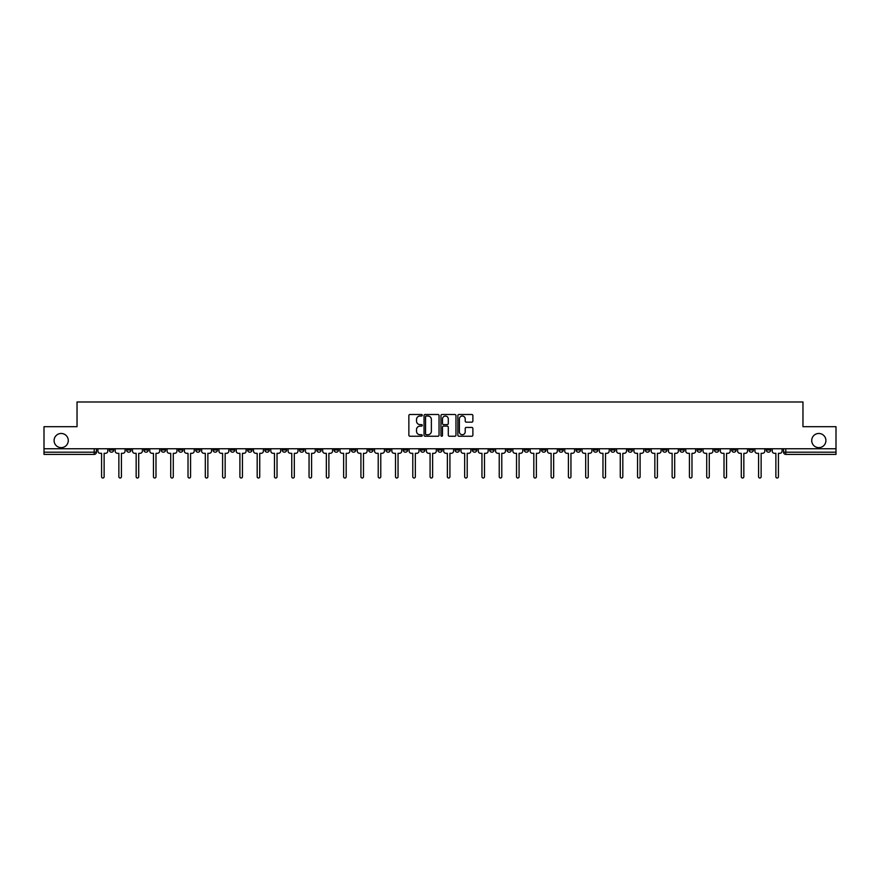 <?xml version="1.0" encoding="UTF-8"?>
<svg xmlns="http://www.w3.org/2000/svg" width="880" height="880" viewBox="0 0 880 880"><rect width="100%" height="100%" fill="white"/><g stroke="black" fill="none" stroke-linecap="round" stroke-linejoin="round"><path stroke-width="1.32" d="M422.268 415.25A0.759 0.759 0 0 0 421.509 414.491L409.948 414.491A1.089 1.089 0 0 0 408.859 415.58L408.859 435.16A1.089 1.089 0 0 0 409.948 436.249L421.509 436.249A0.759 0.759 0 0 0 422.268 435.49A0.759 0.759 0 0 0 421.509 434.731L420.013 434.731A3.476 3.476 0 0 1 416.526 431.244L416.526 429.616A3.476 3.476 0 0 1 420.013 426.129L421.509 426.129A0.759 0.759 0 0 0 422.268 425.37A0.759 0.759 0 0 0 421.509 424.611L420.013 424.611A3.476 3.476 0 0 1 416.526 421.124L416.526 419.496A3.476 3.476 0 0 1 420.013 416.009L421.509 416.009A0.759 0.759 0 0 0 422.268 415.25M811.723 440.55A7.095 7.095 0 0 0 818.818 447.645A7.095 7.095 0 0 0 825.913 440.55A7.095 7.095 0 0 0 818.818 433.466A7.095 7.095 0 0 0 811.723 440.55M54.087 440.55A7.095 7.095 0 0 0 61.182 447.645A7.095 7.095 0 0 0 68.277 440.55A7.095 7.095 0 0 0 61.182 433.466A7.095 7.095 0 0 0 54.087 440.55M731.709 449.977L731.709 448.756L731.709 449.977A2.222 2.222 0 0 0 733.92 452.188A2.222 2.222 0 0 1 731.709 449.977L736.142 449.977A2.222 2.222 0 0 1 733.92 452.188M576.103 449.977L576.103 448.756L576.103 449.977A2.222 2.222 0 0 0 578.314 452.188A2.222 2.222 0 0 1 576.103 449.977L580.536 449.977A2.222 2.222 0 0 1 578.314 452.188M541.519 448.756L541.519 449.977L545.952 449.977A2.222 2.222 0 0 1 543.741 452.188A2.222 2.222 0 0 1 541.519 449.977L541.519 448.756M524.227 449.977L524.227 448.756L524.227 449.977A2.222 2.222 0 0 0 526.449 452.188A2.222 2.222 0 0 1 524.227 449.977L528.66 449.977A2.222 2.222 0 0 1 526.449 452.188A2.222 2.222 0 0 0 528.66 449.977A2.222 2.222 0 0 1 526.449 452.188M506.946 449.977L506.946 448.756L506.946 449.977A2.222 2.222 0 0 0 509.157 452.188A2.222 2.222 0 0 1 506.946 449.977L511.379 449.977A2.222 2.222 0 0 1 509.157 452.188A2.222 2.222 0 0 0 511.379 449.977A2.222 2.222 0 0 1 509.157 452.188M455.07 449.977L455.07 448.756L455.07 449.977A2.222 2.222 0 0 0 457.292 452.188A2.222 2.222 0 0 1 455.07 449.977L459.503 449.977A2.222 2.222 0 0 1 457.292 452.188M437.778 448.756L437.778 449.977L442.222 449.977A2.222 2.222 0 0 1 440 452.188A2.222 2.222 0 0 1 437.778 449.977L437.778 448.756M420.497 448.756L420.497 449.977L424.93 449.977A2.222 2.222 0 0 1 422.708 452.188A2.222 2.222 0 0 1 420.497 449.977L420.497 448.756M403.205 448.756L403.205 449.977L407.638 449.977A2.222 2.222 0 0 1 405.416 452.188A2.222 2.222 0 0 1 403.205 449.977L403.205 448.756M385.913 449.977L385.913 448.756L385.913 449.977A2.222 2.222 0 0 0 388.135 452.188A2.222 2.222 0 0 1 385.913 449.977L390.346 449.977A2.222 2.222 0 0 1 388.135 452.188M351.34 448.756L351.34 449.977L355.773 449.977A2.222 2.222 0 0 1 353.551 452.188A2.222 2.222 0 0 1 351.34 449.977L351.34 448.756M334.048 449.977L334.048 448.756L334.048 449.977A2.222 2.222 0 0 0 336.259 452.188A2.222 2.222 0 0 1 334.048 449.977L338.481 449.977A2.222 2.222 0 0 1 336.259 452.188M143.858 448.756L143.858 449.977L148.291 449.977A2.222 2.222 0 0 1 146.08 452.188A2.222 2.222 0 0 1 143.858 449.977L143.858 448.756M471.79 422.158A1.089 1.089 0 0 0 472.879 421.069L472.879 415.58A1.089 1.089 0 0 0 471.79 414.491L458.953 414.491A1.089 1.089 0 0 0 457.864 415.58L457.864 435.16A1.089 1.089 0 0 0 458.953 436.249L471.79 436.249A1.089 1.089 0 0 0 472.879 435.16L472.879 428.527A1.089 1.089 0 0 0 471.79 427.438L466.301 427.438A1.089 1.089 0 0 0 465.212 428.527L465.212 431.816A2.915 2.915 0 0 1 462.297 434.731A2.915 2.915 0 0 1 459.393 431.816L459.393 418.924A2.915 2.915 0 0 1 462.297 416.009A2.915 2.915 0 0 1 465.212 418.924L465.212 421.069A1.089 1.089 0 0 0 466.301 422.158L471.79 422.158M44 448.756L44 426.701L77.033 426.701L77.033 401.984L802.967 401.984L802.967 426.701L836 426.701L836 448.756L44 448.756L44 452.188L96.426 452.188L96.426 448.756M439.043 415.58A1.089 1.089 0 0 0 437.965 414.491L425.128 414.491A1.089 1.089 0 0 0 424.039 415.58L424.039 435.16A1.089 1.089 0 0 0 425.128 436.249L437.965 436.249A1.089 1.089 0 0 0 439.043 435.16L439.043 415.58M442.035 414.491L454.872 414.491A1.089 1.089 0 0 1 455.961 415.58L455.961 435.16A1.089 1.089 0 0 1 454.872 436.249L449.383 436.249A1.089 1.089 0 0 1 448.294 435.16L448.294 427.218A1.089 1.089 0 0 0 447.205 426.129L443.564 426.129A1.089 1.089 0 0 0 442.475 427.218L442.475 435.49A0.759 0.759 0 0 1 441.716 436.249A0.759 0.759 0 0 1 440.957 435.49L440.957 415.58A1.089 1.089 0 0 1 442.035 414.491M783.574 448.756L783.574 452.188L836 452.188L836 454.41L785.796 454.41A2.222 2.222 0 0 1 783.574 452.188A2.222 2.222 0 0 0 785.796 454.41L785.796 448.756M836 448.756L836 452.188M96.426 452.188A2.222 2.222 0 0 1 94.204 454.41A2.222 2.222 0 0 0 96.426 452.188A2.222 2.222 0 0 1 94.204 454.41L44 454.41L44 452.188M770.715 448.756L770.715 449.977A2.222 2.222 0 0 1 768.504 452.188A2.222 2.222 0 0 1 766.282 449.977A2.222 2.222 0 0 0 768.504 452.188M766.282 448.756L766.282 449.977L770.715 449.977M753.434 448.756L753.434 449.977A2.222 2.222 0 0 1 751.212 452.188A2.222 2.222 0 0 1 749.001 449.977A2.222 2.222 0 0 0 751.212 452.188M749.001 448.756L749.001 449.977L753.434 449.977M736.142 448.756L736.142 449.977M718.85 448.756L718.85 449.977A2.222 2.222 0 0 1 716.639 452.188A2.222 2.222 0 0 1 714.417 449.977A2.222 2.222 0 0 0 716.639 452.188M714.417 448.756L714.417 449.977L718.85 449.977M701.558 448.756L701.558 449.977A2.222 2.222 0 0 1 699.347 452.188A2.222 2.222 0 0 1 697.125 449.977L701.558 449.977M697.125 448.756L697.125 449.977M684.277 448.756L684.277 449.977A2.222 2.222 0 0 1 682.055 452.188A2.222 2.222 0 0 1 679.844 449.977A2.222 2.222 0 0 0 682.055 452.188M679.844 448.756L679.844 449.977L684.277 449.977M666.985 448.756L666.985 449.977A2.222 2.222 0 0 1 664.763 452.188A2.222 2.222 0 0 1 662.552 449.977L666.985 449.977M662.552 448.756L662.552 449.977M649.693 448.756L649.693 449.977A2.222 2.222 0 0 1 647.471 452.188A2.222 2.222 0 0 1 645.26 449.977L649.693 449.977A2.222 2.222 0 0 1 647.471 452.188A2.222 2.222 0 0 0 649.693 449.977M645.26 448.756L645.26 449.977M632.401 448.756L632.401 449.977A2.222 2.222 0 0 1 630.19 452.188A2.222 2.222 0 0 1 627.968 449.977A2.222 2.222 0 0 0 630.19 452.188M627.968 448.756L627.968 449.977L632.401 449.977M615.109 448.756L615.109 449.977A2.222 2.222 0 0 1 612.898 452.188A2.222 2.222 0 0 1 610.676 449.977L615.109 449.977M610.676 448.756L610.676 449.977M597.828 448.756L597.828 449.977A2.222 2.222 0 0 1 595.606 452.188A2.222 2.222 0 0 1 593.395 449.977A2.222 2.222 0 0 0 595.606 452.188M593.395 448.756L593.395 449.977L597.828 449.977M580.536 448.756L580.536 449.977M563.244 448.756L563.244 449.977A2.222 2.222 0 0 1 561.033 452.188A2.222 2.222 0 0 1 558.811 449.977L563.244 449.977A2.222 2.222 0 0 1 561.033 452.188A2.222 2.222 0 0 0 563.244 449.977L563.244 448.756M558.811 448.756L558.811 449.977M545.952 448.756L545.952 449.977A2.222 2.222 0 0 1 543.741 452.188A2.222 2.222 0 0 0 545.952 449.977L545.952 448.756M528.66 448.756L528.66 449.977L528.66 448.756M511.379 448.756L511.379 449.977M494.087 448.756L494.087 449.977A2.222 2.222 0 0 1 491.865 452.188A2.222 2.222 0 0 1 489.654 449.977L494.087 449.977A2.222 2.222 0 0 1 491.865 452.188A2.222 2.222 0 0 0 494.087 449.977M489.654 448.756L489.654 449.977M476.795 448.756L476.795 449.977A2.222 2.222 0 0 1 474.584 452.188A2.222 2.222 0 0 1 472.362 449.977A2.222 2.222 0 0 0 474.584 452.188A2.222 2.222 0 0 0 476.795 449.977A2.222 2.222 0 0 1 474.584 452.188M472.362 448.756L472.362 449.977L476.795 449.977M459.503 448.756L459.503 449.977L459.503 448.756M442.222 448.756L442.222 449.977L442.222 448.756M424.93 448.756L424.93 449.977A2.222 2.222 0 0 1 422.708 452.188A2.222 2.222 0 0 0 424.93 449.977L424.93 448.756M407.638 448.756L407.638 449.977L407.638 448.756M390.346 448.756L390.346 449.977L390.346 448.756M373.054 448.756L373.054 449.977A2.222 2.222 0 0 1 370.843 452.188A2.222 2.222 0 0 1 368.621 449.977A2.222 2.222 0 0 0 370.843 452.188A2.222 2.222 0 0 0 373.054 449.977A2.222 2.222 0 0 1 370.843 452.188M368.621 448.756L368.621 449.977L373.054 449.977M355.773 448.756L355.773 449.977A2.222 2.222 0 0 1 353.551 452.188A2.222 2.222 0 0 0 355.773 449.977L355.773 448.756M338.481 448.756L338.481 449.977M321.189 448.756L321.189 449.977A2.222 2.222 0 0 1 318.967 452.188A2.222 2.222 0 0 1 316.756 449.977L321.189 449.977M316.756 448.756L316.756 449.977M303.897 448.756L303.897 449.977A2.222 2.222 0 0 1 301.686 452.188A2.222 2.222 0 0 1 299.464 449.977L303.897 449.977M299.464 448.756L299.464 449.977M286.605 448.756L286.605 449.977A2.222 2.222 0 0 1 284.394 452.188A2.222 2.222 0 0 1 282.172 449.977L286.605 449.977M282.172 448.756L282.172 449.977M269.324 448.756L269.324 449.977A2.222 2.222 0 0 1 267.102 452.188A2.222 2.222 0 0 1 264.891 449.977L269.324 449.977L269.324 448.756M264.891 448.756L264.891 449.977M252.032 448.756L252.032 449.977A2.222 2.222 0 0 1 249.81 452.188A2.222 2.222 0 0 1 247.599 449.977L252.032 449.977M247.599 448.756L247.599 449.977M234.74 448.756L234.74 449.977A2.222 2.222 0 0 1 232.529 452.188A2.222 2.222 0 0 1 230.307 449.977L234.74 449.977M230.307 448.756L230.307 449.977M217.448 448.756L217.448 449.977A2.222 2.222 0 0 1 215.237 452.188A2.222 2.222 0 0 1 213.015 449.977L217.448 449.977M213.015 448.756L213.015 449.977M200.156 448.756L200.156 449.977A2.222 2.222 0 0 1 197.945 452.188A2.222 2.222 0 0 1 195.723 449.977L200.156 449.977M195.723 448.756L195.723 449.977M182.875 448.756L182.875 449.977A2.222 2.222 0 0 1 180.653 452.188A2.222 2.222 0 0 1 178.442 449.977A2.222 2.222 0 0 0 180.653 452.188M178.442 448.756L178.442 449.977L182.875 449.977M165.583 448.756L165.583 449.977A2.222 2.222 0 0 1 163.361 452.188A2.222 2.222 0 0 1 161.15 449.977L165.583 449.977M161.15 448.756L161.15 449.977M148.291 448.756L148.291 449.977A2.222 2.222 0 0 1 146.08 452.188A2.222 2.222 0 0 0 148.291 449.977M130.999 448.756L130.999 449.977A2.222 2.222 0 0 1 128.788 452.188A2.222 2.222 0 0 1 126.566 449.977A2.222 2.222 0 0 0 128.788 452.188A2.222 2.222 0 0 0 130.999 449.977A2.222 2.222 0 0 1 128.788 452.188M126.566 448.756L126.566 449.977L130.999 449.977M113.718 448.756L113.718 449.977A2.222 2.222 0 0 1 111.496 452.188A2.222 2.222 0 0 1 109.285 449.977L113.718 449.977L113.718 448.756M109.285 448.756L109.285 449.977M426.316 416.009A0.759 0.759 0 0 0 425.557 416.779L425.557 433.961A0.759 0.759 0 0 0 426.316 434.731L427.9 434.731A3.476 3.476 0 0 0 431.376 431.244L431.376 419.496A3.476 3.476 0 0 0 427.9 416.009L426.316 416.009M448.294 418.979A2.915 2.915 0 0 0 445.39 416.064A2.915 2.915 0 0 0 442.475 418.979L442.475 423.522A1.089 1.089 0 0 0 443.564 424.611L447.205 424.611A1.089 1.089 0 0 0 448.294 423.522L448.294 418.979M97.922 448.756L97.922 451.088A2.222 2.222 0 0 0 100.133 453.299L101.574 453.299L101.574 476.74A1.276 1.276 0 0 0 102.85 478.016A1.276 1.276 0 0 0 104.126 476.74L104.126 453.299L105.567 453.299A2.222 2.222 0 0 0 107.778 451.088L107.778 448.756M115.214 448.756L115.214 451.088A2.222 2.222 0 0 0 117.425 453.299L118.866 453.299L118.866 476.74A1.276 1.276 0 0 0 120.142 478.016A1.276 1.276 0 0 0 121.418 476.74L121.418 453.299L122.859 453.299A2.222 2.222 0 0 0 125.07 451.088L125.07 448.756M132.495 448.756L132.495 451.088A2.222 2.222 0 0 0 134.717 453.299L136.158 453.299L136.158 476.74A1.276 1.276 0 0 0 137.434 478.016A1.276 1.276 0 0 0 138.71 476.74L138.71 453.299L140.151 453.299A2.222 2.222 0 0 0 142.362 451.088L142.362 448.756M149.787 448.756L149.787 451.088A2.222 2.222 0 0 0 152.009 453.299L153.45 453.299L153.45 476.74A1.276 1.276 0 0 0 154.715 478.016A1.276 1.276 0 0 0 155.991 476.74L155.991 453.299L157.432 453.299A2.222 2.222 0 0 0 159.654 451.088L159.654 448.756M167.079 448.756L167.079 451.088A2.222 2.222 0 0 0 169.29 453.299L170.731 453.299L170.731 476.74A1.276 1.276 0 0 0 172.007 478.016A1.276 1.276 0 0 0 173.283 476.74L173.283 453.299L174.724 453.299A2.222 2.222 0 0 0 176.946 451.088L176.946 448.756M184.371 448.756L184.371 451.088A2.222 2.222 0 0 0 186.582 453.299L188.023 453.299L188.023 476.74A1.276 1.276 0 0 0 189.299 478.016A1.276 1.276 0 0 0 190.575 476.74L190.575 453.299L192.016 453.299A2.222 2.222 0 0 0 194.227 451.088L194.227 448.756M201.652 448.756L201.652 451.088A2.222 2.222 0 0 0 203.874 453.299L205.315 453.299L205.315 476.74A1.276 1.276 0 0 0 206.591 478.016A1.276 1.276 0 0 0 207.867 476.74L207.867 453.299L209.308 453.299A2.222 2.222 0 0 0 211.519 451.088L211.519 448.756M218.944 448.756L218.944 451.088A2.222 2.222 0 0 0 221.166 453.299L222.607 453.299L222.607 476.74A1.276 1.276 0 0 0 223.883 478.016A1.276 1.276 0 0 0 225.159 476.74L225.159 453.299L226.589 453.299A2.222 2.222 0 0 0 228.811 451.088L228.811 448.756M236.236 448.756L236.236 451.088A2.222 2.222 0 0 0 238.458 453.299L239.899 453.299L239.899 476.74A1.276 1.276 0 0 0 241.164 478.016A1.276 1.276 0 0 0 242.44 476.74L242.44 453.299L243.881 453.299A2.222 2.222 0 0 0 246.103 451.088L246.103 448.756M253.528 448.756L253.528 451.088A2.222 2.222 0 0 0 255.739 453.299L257.18 453.299L257.18 476.74A1.276 1.276 0 0 0 258.456 478.016A1.276 1.276 0 0 0 259.732 476.74L259.732 453.299L261.173 453.299A2.222 2.222 0 0 0 263.395 451.088L263.395 448.756M270.82 448.756L270.82 451.088A2.222 2.222 0 0 0 273.031 453.299L274.472 453.299L274.472 476.74A1.276 1.276 0 0 0 275.748 478.016A1.276 1.276 0 0 0 277.024 476.74L277.024 453.299L278.465 453.299A2.222 2.222 0 0 0 280.676 451.088L280.676 448.756M288.101 448.756L288.101 451.088A2.222 2.222 0 0 0 290.323 453.299L291.764 453.299L291.764 476.74A1.276 1.276 0 0 0 293.04 478.016A1.276 1.276 0 0 0 294.316 476.74L294.316 453.299L295.757 453.299A2.222 2.222 0 0 0 297.968 451.088L297.968 448.756M305.393 448.756L305.393 451.088A2.222 2.222 0 0 0 307.615 453.299L309.056 453.299L309.056 476.74A1.276 1.276 0 0 0 310.332 478.016A1.276 1.276 0 0 0 311.597 476.74L311.597 453.299L313.038 453.299A2.222 2.222 0 0 0 315.26 451.088L315.26 448.756M322.685 448.756L322.685 451.088A2.222 2.222 0 0 0 324.907 453.299L326.348 453.299L326.348 476.74A1.276 1.276 0 0 0 327.613 478.016A1.276 1.276 0 0 0 328.889 476.74L328.889 453.299L330.33 453.299A2.222 2.222 0 0 0 332.552 451.088L332.552 448.756M339.977 448.756L339.977 451.088A2.222 2.222 0 0 0 342.188 453.299L343.629 453.299L343.629 476.74A1.276 1.276 0 0 0 344.905 478.016A1.276 1.276 0 0 0 346.181 476.74L346.181 453.299L347.622 453.299A2.222 2.222 0 0 0 349.844 451.088L349.844 448.756M357.269 448.756L357.269 451.088A2.222 2.222 0 0 0 359.48 453.299L360.921 453.299L360.921 476.74A1.276 1.276 0 0 0 362.197 478.016A1.276 1.276 0 0 0 363.473 476.74L363.473 453.299L364.914 453.299A2.222 2.222 0 0 0 367.125 451.088L367.125 448.756M374.55 448.756L374.55 451.088A2.222 2.222 0 0 0 376.772 453.299L378.213 453.299L378.213 476.74A1.276 1.276 0 0 0 379.489 478.016A1.276 1.276 0 0 0 380.765 476.74L380.765 453.299L382.206 453.299A2.222 2.222 0 0 0 384.417 451.088L384.417 448.756M391.842 448.756L391.842 451.088A2.222 2.222 0 0 0 394.064 453.299L395.505 453.299L395.505 476.74A1.276 1.276 0 0 0 396.781 478.016A1.276 1.276 0 0 0 398.046 476.74L398.046 453.299L399.487 453.299A2.222 2.222 0 0 0 401.709 451.088L401.709 448.756M409.134 448.756L409.134 451.088A2.222 2.222 0 0 0 411.345 453.299L412.786 453.299L412.786 476.74A1.276 1.276 0 0 0 414.062 478.016A1.276 1.276 0 0 0 415.338 476.74L415.338 453.299L416.779 453.299A2.222 2.222 0 0 0 419.001 451.088L419.001 448.756M426.426 448.756L426.426 451.088A2.222 2.222 0 0 0 428.637 453.299L430.078 453.299L430.078 476.74A1.276 1.276 0 0 0 431.354 478.016A1.276 1.276 0 0 0 432.63 476.74L432.63 453.299L434.071 453.299A2.222 2.222 0 0 0 436.282 451.088L436.282 448.756M443.718 448.756L443.718 451.088A2.222 2.222 0 0 0 445.929 453.299L447.37 453.299L447.37 476.74A1.276 1.276 0 0 0 448.646 478.016A1.276 1.276 0 0 0 449.922 476.74L449.922 453.299L451.363 453.299A2.222 2.222 0 0 0 453.574 451.088L453.574 448.756M460.999 448.756L460.999 451.088A2.222 2.222 0 0 0 463.221 453.299L464.662 453.299L464.662 476.74A1.276 1.276 0 0 0 465.938 478.016A1.276 1.276 0 0 0 467.214 476.74L467.214 453.299L468.655 453.299A2.222 2.222 0 0 0 470.866 451.088L470.866 448.756M478.291 448.756L478.291 451.088A2.222 2.222 0 0 0 480.513 453.299L481.954 453.299L481.954 476.74A1.276 1.276 0 0 0 483.219 478.016A1.276 1.276 0 0 0 484.495 476.74L484.495 453.299L485.936 453.299A2.222 2.222 0 0 0 488.158 451.088L488.158 448.756M495.583 448.756L495.583 451.088A2.222 2.222 0 0 0 497.794 453.299L499.235 453.299L499.235 476.74A1.276 1.276 0 0 0 500.511 478.016A1.276 1.276 0 0 0 501.787 476.74L501.787 453.299L503.228 453.299A2.222 2.222 0 0 0 505.45 451.088L505.45 448.756M512.875 448.756L512.875 451.088A2.222 2.222 0 0 0 515.086 453.299L516.527 453.299L516.527 476.74A1.276 1.276 0 0 0 517.803 478.016A1.276 1.276 0 0 0 519.079 476.74L519.079 453.299L520.52 453.299A2.222 2.222 0 0 0 522.731 451.088L522.731 448.756M530.156 448.756L530.156 451.088A2.222 2.222 0 0 0 532.378 453.299L533.819 453.299L533.819 476.74A1.276 1.276 0 0 0 535.095 478.016A1.276 1.276 0 0 0 536.371 476.74L536.371 453.299L537.812 453.299A2.222 2.222 0 0 0 540.023 451.088L540.023 448.756M547.448 448.756L547.448 451.088A2.222 2.222 0 0 0 549.67 453.299L551.111 453.299L551.111 476.74A1.276 1.276 0 0 0 552.387 478.016A1.276 1.276 0 0 0 553.652 476.74L553.652 453.299L555.093 453.299A2.222 2.222 0 0 0 557.315 451.088L557.315 448.756M564.74 448.756L564.74 451.088A2.222 2.222 0 0 0 566.962 453.299L568.403 453.299L568.403 476.74A1.276 1.276 0 0 0 569.668 478.016A1.276 1.276 0 0 0 570.944 476.74L570.944 453.299L572.385 453.299A2.222 2.222 0 0 0 574.607 451.088L574.607 448.756M582.032 448.756L582.032 451.088A2.222 2.222 0 0 0 584.243 453.299L585.684 453.299L585.684 476.74A1.276 1.276 0 0 0 586.96 478.016A1.276 1.276 0 0 0 588.236 476.74L588.236 453.299L589.677 453.299A2.222 2.222 0 0 0 591.899 451.088L591.899 448.756M599.324 448.756L599.324 451.088A2.222 2.222 0 0 0 601.535 453.299L602.976 453.299L602.976 476.74A1.276 1.276 0 0 0 604.252 478.016A1.276 1.276 0 0 0 605.528 476.74L605.528 453.299L606.969 453.299A2.222 2.222 0 0 0 609.18 451.088L609.18 448.756M616.605 448.756L616.605 451.088A2.222 2.222 0 0 0 618.827 453.299L620.268 453.299L620.268 476.74A1.276 1.276 0 0 0 621.544 478.016A1.276 1.276 0 0 0 622.82 476.74L622.82 453.299L624.261 453.299A2.222 2.222 0 0 0 626.472 451.088L626.472 448.756M633.897 448.756L633.897 451.088A2.222 2.222 0 0 0 636.119 453.299L637.56 453.299L637.56 476.74A1.276 1.276 0 0 0 638.836 478.016A1.276 1.276 0 0 0 640.101 476.74L640.101 453.299L641.542 453.299A2.222 2.222 0 0 0 643.764 451.088L643.764 448.756M651.189 448.756L651.189 451.088A2.222 2.222 0 0 0 653.411 453.299L654.841 453.299L654.841 476.74A1.276 1.276 0 0 0 656.117 478.016A1.276 1.276 0 0 0 657.393 476.74L657.393 453.299L658.834 453.299A2.222 2.222 0 0 0 661.056 451.088L661.056 448.756M668.481 448.756L668.481 451.088A2.222 2.222 0 0 0 670.692 453.299L672.133 453.299L672.133 476.74A1.276 1.276 0 0 0 673.409 478.016A1.276 1.276 0 0 0 674.685 476.74L674.685 453.299L676.126 453.299A2.222 2.222 0 0 0 678.348 451.088L678.348 448.756M685.773 448.756L685.773 451.088A2.222 2.222 0 0 0 687.984 453.299L689.425 453.299L689.425 476.74A1.276 1.276 0 0 0 690.701 478.016A1.276 1.276 0 0 0 691.977 476.74L691.977 453.299L693.418 453.299A2.222 2.222 0 0 0 695.629 451.088L695.629 448.756M703.054 448.756L703.054 451.088A2.222 2.222 0 0 0 705.276 453.299L706.717 453.299L706.717 476.74A1.276 1.276 0 0 0 707.993 478.016A1.276 1.276 0 0 0 709.269 476.74L709.269 453.299L710.71 453.299A2.222 2.222 0 0 0 712.921 451.088L712.921 448.756M720.346 448.756L720.346 451.088A2.222 2.222 0 0 0 722.568 453.299L724.009 453.299L724.009 476.74A1.276 1.276 0 0 0 725.285 478.016A1.276 1.276 0 0 0 726.55 476.74L726.55 453.299L727.991 453.299A2.222 2.222 0 0 0 730.213 451.088L730.213 448.756M737.638 448.756L737.638 451.088A2.222 2.222 0 0 0 739.849 453.299L741.29 453.299L741.29 476.74A1.276 1.276 0 0 0 742.566 478.016A1.276 1.276 0 0 0 743.842 476.74L743.842 453.299L745.283 453.299A2.222 2.222 0 0 0 747.505 451.088L747.505 448.756M754.93 448.756L754.93 451.088A2.222 2.222 0 0 0 757.141 453.299L758.582 453.299L758.582 476.74A1.276 1.276 0 0 0 759.858 478.016A1.276 1.276 0 0 0 761.134 476.74L761.134 453.299L762.575 453.299A2.222 2.222 0 0 0 764.786 451.088L764.786 448.756M772.222 448.756L772.222 451.088A2.222 2.222 0 0 0 774.433 453.299L775.874 453.299L775.874 476.74A1.276 1.276 0 0 0 777.15 478.016A1.276 1.276 0 0 0 778.426 476.74L778.426 453.299L779.867 453.299A2.222 2.222 0 0 0 782.078 451.088L782.078 448.756M94.204 448.756L94.204 454.41M785.796 454.41A2.222 2.222 0 0 1 783.574 452.188"/></g></svg>
